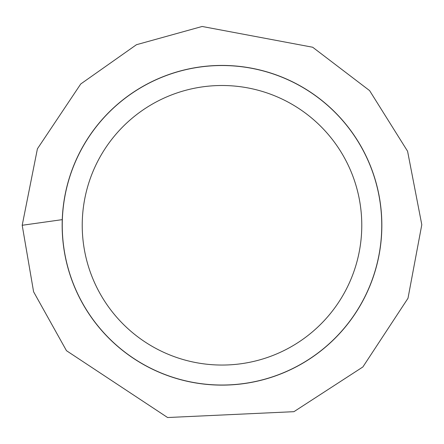 <?xml version="1.0" encoding="UTF-8"?>
<svg xmlns="http://www.w3.org/2000/svg" width="444" height="444" viewBox="0 0 444 444"><rect width="100%" height="100%" fill="white"/><g stroke="black" fill="none" stroke-linecap="round" stroke-linejoin="round"><path stroke-width="0.67" d="M380.203 203.047A159.757 159.757 0 0 0 123.648 99.389A159.757 159.757 0 0 0 162.154 373.398A159.757 159.757 0 0 0 380.203 203.047A159.757 159.757 0 0 0 123.648 99.389A159.757 159.757 0 0 0 162.154 373.398A159.757 159.757 0 0 0 380.203 203.047M360.417 205.827A139.771 139.771 0 0 0 135.947 115.135A139.771 139.771 0 0 0 169.641 354.873A139.771 139.771 0 0 0 360.417 205.827M63.714 247.524A159.846 159.846 0 0 1 199.756 66.989A159.846 159.846 0 0 1 380.292 203.03A159.846 159.846 0 0 1 244.244 383.566A159.846 159.846 0 0 1 63.714 247.524A159.846 159.846 0 0 1 199.756 66.989A159.846 159.846 0 0 1 380.292 203.03A159.846 159.846 0 0 1 244.244 383.566A159.846 159.846 0 0 1 63.714 247.524A159.84 159.84 0 0 0 320.407 351.237A159.84 159.84 0 0 0 281.879 77.078A159.84 159.84 0 0 0 63.714 247.524M34.582 223.537L52.259 221.051M22.2 225.275L37.413 148.807L80.736 83.983L136.463 44.711L202.153 26.474L312.681 47.242L369.597 90.609L407.581 151.243L421.8 224.725L407.992 298.279L362.876 366.96L293.939 411.677L167.599 417.526L66.478 350.699L33.594 291.78L22.2 225.275L62.254 219.641"/></g></svg>
